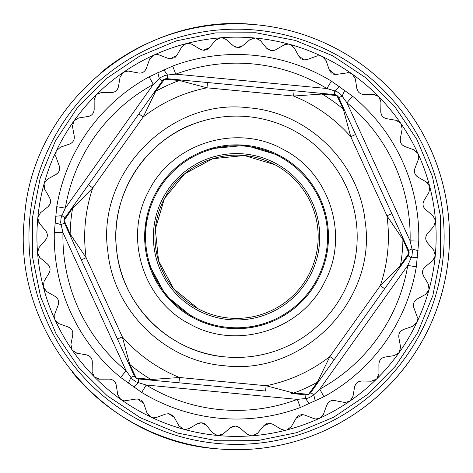 <?xml version="1.0" encoding="UTF-8"?>
<svg xmlns="http://www.w3.org/2000/svg" width="473" height="473" viewBox="0 0 473 473"><rect width="100%" height="100%" fill="white"/><g stroke="black" fill="none" stroke-linecap="round" stroke-linejoin="round"><path stroke-width="0.71" d="M100.891 72.659A212.915 212.915 0 0 1 448.499 256.904A212.915 212.915 0 0 1 72.499 372.505M216.403 448.729C102.866 440.895 10.903 329.622 24.578 216.64C32.418 103.102 143.686 11.133 256.668 24.809A212.915 212.915 0 0 1 448.499 256.904A212.915 212.915 0 0 1 216.403 448.729C102.866 440.895 10.903 329.622 24.578 216.64C32.418 103.102 143.686 11.133 256.668 24.809M221.334 449.143A212.915 212.915 0 0 0 439.056 170.978A212.915 212.915 0 0 1 221.334 449.143A212.915 212.915 0 0 0 439.056 170.978A212.915 212.915 0 0 0 251.76 24.401M255.414 38.053A199.612 199.612 0 0 0 255.148 38.029A199.612 199.612 0 0 1 255.674 38.077A199.612 199.612 0 0 0 255.414 38.053M94.777 96.882A7.095 7.095 0 0 1 96.256 94.766A199.612 199.612 0 0 0 74.03 120.852A199.612 199.612 0 0 1 153.282 55.347A199.612 199.612 0 0 1 153.766 55.128A199.612 199.612 0 0 1 183.152 44.432A199.612 199.612 0 0 1 186.049 43.646A199.612 199.612 0 0 1 186.563 43.516A199.612 199.612 0 0 1 255.148 38.029L249.904 39.679L242.578 45.869L237.328 47.519L233.331 45.804L235.873 47.229M43.823 186.504A7.095 7.095 0 0 1 44.042 183.932A199.612 199.612 0 0 0 37.846 217.627A199.612 199.612 0 0 1 43.274 186.835A199.612 199.612 0 0 1 44.042 183.932A199.612 199.612 0 0 1 44.184 183.423A199.612 199.612 0 0 1 56.145 151.307A199.612 199.612 0 0 0 44.19 183.418M44.509 289.594A7.095 7.095 0 0 1 43.415 287.259A199.612 199.612 0 0 0 55.116 320.026A199.612 199.612 0 0 1 54.898 319.541A199.612 199.612 0 0 1 43.415 287.259A199.612 199.612 0 0 1 43.28 286.744A199.612 199.612 0 0 1 37.793 218.159A199.612 199.612 0 0 1 37.846 217.633A7.095 7.095 0 0 1 38.585 215.091M72.759 335.032L70.915 344.445L72.026 349.831A199.612 199.612 0 0 0 72.328 350.262A199.612 199.612 0 0 1 72.026 349.831A199.612 199.612 0 0 1 70.347 347.336A199.612 199.612 0 0 1 55.116 320.026L59.166 323.745L68.195 326.985C71.742 328.575 73.262 331.254 72.759 335.032L72.747 332.253M138.601 399.117L135.852 399.07L137.791 398.976L143.833 403.759L146.937 412.828L150.597 416.938A199.612 199.612 0 0 0 151.076 417.162A199.612 199.612 0 0 1 150.597 416.938A199.612 199.612 0 0 1 147.895 415.619A199.612 199.612 0 0 1 118.185 397.509A199.612 199.612 0 0 1 94.529 377.058A199.612 199.612 0 0 1 92.069 374.515A199.612 199.612 0 0 1 72.328 350.262L76.963 353.225L86.417 354.851C90.183 355.797 92.152 358.173 92.306 361.981L91.815 359.244M217.663 435.491A199.612 199.612 0 0 0 217.929 435.515A199.612 199.612 0 0 1 217.663 435.491A199.612 199.612 0 0 1 217.397 435.462A199.612 199.612 0 0 1 151.076 417.162L153.441 417.813L156.569 417.411L165.568 414.088L168.695 413.686L174.235 417.316L172.131 414.963M289.364 428.798A7.095 7.095 0 0 1 287.022 429.892A199.612 199.612 0 0 0 319.795 418.191A199.612 199.612 0 0 1 319.31 418.416A199.612 199.612 0 0 1 287.022 429.892A199.612 199.612 0 0 1 286.508 430.028L286.508 430.028A199.612 199.612 0 0 1 252.724 435.728A199.612 199.612 0 0 1 252.192 435.769A199.612 199.612 0 0 1 217.929 435.515L223.173 433.865L230.493 427.669L235.749 426.025L239.746 427.74L237.198 426.315M349.594 401.281A199.612 199.612 0 0 0 350.032 400.98A199.612 199.612 0 0 1 319.795 418.191L323.514 414.141L326.754 405.119C328.215 401.819 330.662 400.264 334.104 400.448L344.906 402.499L349.594 401.281M361.744 381.002L371.335 381.185L376.443 379.151A199.612 199.612 0 0 0 376.821 378.778A199.612 199.612 0 0 1 350.032 400.98L352.988 396.344L354.614 386.89C355.566 383.124 357.943 381.161 361.744 381.002L359.013 381.492M384.886 357.068L394.364 355.584L399.041 352.692A199.612 199.612 0 0 0 399.348 352.261A199.612 199.612 0 0 1 376.821 378.778L378.932 373.7L378.891 364.109C379.169 360.231 381.167 357.884 384.886 357.068L382.285 358.026M403.522 329.48L412.598 326.37L416.701 322.71A199.612 199.612 0 0 0 416.932 322.231A199.612 199.612 0 0 1 416.701 322.71A199.612 199.612 0 0 1 399.348 352.261L400.542 346.892L398.84 337.456C398.443 333.589 400.004 330.929 403.522 329.48L401.122 330.875M417.085 299.072L425.481 294.437L428.887 290.12A199.612 199.612 0 0 0 429.029 289.612A199.612 199.612 0 0 1 428.887 290.12A199.612 199.612 0 0 1 416.932 322.231L417.174 316.739L413.857 307.74C412.793 304.003 413.869 301.112 417.085 299.072L414.963 300.863M425.162 266.772L432.624 260.753L435.231 255.911A199.612 199.612 0 0 0 435.278 255.379A199.612 199.612 0 0 1 435.231 255.911A199.612 199.612 0 0 1 429.029 289.612L428.319 284.155L423.489 275.871C421.792 272.377 422.348 269.344 425.162 266.772L423.382 268.906M427.503 233.561L433.806 226.336L435.538 221.116A199.612 199.612 0 0 0 435.491 220.589A199.612 199.612 0 0 1 435.538 221.116A199.612 199.612 0 0 1 435.278 255.379L433.635 250.134L427.438 242.815C425.156 239.663 425.18 236.583 427.503 233.561L426.126 235.974M424.045 200.451L428.999 192.239L429.791 186.8A199.612 199.612 0 0 0 429.661 186.285A199.612 199.612 0 0 0 417.961 153.518A199.612 199.612 0 0 1 429.661 186.285A199.612 199.612 0 0 1 429.791 186.8A199.612 199.612 0 0 1 435.491 220.589L432.961 215.706L425.588 209.574C422.797 206.867 422.283 203.828 424.045 200.451L423.104 203.065M384.094 117.712L386.66 118.693C382.888 117.747 380.925 115.371 380.765 111.563L380.948 101.973L378.914 96.864A199.612 199.612 0 0 0 378.542 96.486A199.612 199.612 0 0 1 401.045 123.713A199.612 199.612 0 0 0 378.92 96.87M373.463 94.375L363.169 94.399C359.687 93.855 357.576 91.863 356.831 88.421L355.347 78.944L352.456 74.267A199.612 199.612 0 0 0 352.024 73.959A199.612 199.612 0 0 1 352.456 74.267A199.612 199.612 0 0 1 378.542 96.486L373.463 94.375A7.095 7.095 0 0 1 374.77 94.494M329.243 69.785L326.139 60.71L322.48 56.606A199.612 199.612 0 0 0 322.001 56.376A199.612 199.612 0 0 1 322.48 56.606A199.612 199.612 0 0 1 352.024 73.959L348.589 72.676L335.286 74.563L329.243 69.785L330.657 72.198M298.841 56.222L294.206 47.826L289.89 44.421A199.612 199.612 0 0 0 255.68 38.077A199.612 199.612 0 0 1 322.001 56.376L319.63 55.725L316.508 56.133L307.509 59.45L304.381 59.858L298.841 56.222L300.946 58.581M55.483 153.808A7.095 7.095 0 0 1 56.145 151.307A199.612 199.612 0 0 1 56.37 150.828A199.612 199.612 0 0 1 74.03 120.852A7.095 7.095 0 0 1 75.946 119.019M400.318 138.512L402.162 129.099L401.045 123.713A199.612 199.612 0 0 1 417.961 153.518L413.91 149.799L404.882 146.553C401.335 144.969 399.815 142.284 400.318 138.512L400.324 141.285M120.603 377.424A182.271 182.271 0 0 1 54.312 232.462L56.76 206.695A182.271 182.271 0 0 1 149.155 76.809L172.698 66.043A182.271 182.271 0 0 1 331.378 81.114L352.474 96.12A182.271 182.271 0 0 1 418.759 241.076L416.311 266.849A182.271 182.271 0 0 1 323.916 396.735L300.379 407.495A182.271 182.271 0 0 1 141.699 392.424L120.603 377.424L126.114 370.737L130.968 377.413L128.307 383.242M225.651 39.135A7.095 7.095 0 0 1 226.106 39.501L233.331 45.804M226.106 39.501L222.109 37.781L220.879 37.775A7.095 7.095 0 0 1 224.072 38.26M217.858 38.49A7.095 7.095 0 0 1 220.353 37.816L215.475 40.353L209.338 47.72L203.213 50.25L200.221 49.263L203.213 50.25L205.14 50.168M189.011 43.321L186.563 43.516A7.095 7.095 0 0 1 189.011 43.321L192.008 44.308L200.221 49.263M183.713 44.746A7.095 7.095 0 0 1 186.049 43.646L181.685 46.993L176.926 55.317L170.091 58.865L168.211 58.416L170.966 58.889M159.259 54.963L157.379 54.519A7.095 7.095 0 0 1 159.259 54.963L168.211 58.416M157.379 54.519L153.766 55.128A7.095 7.095 0 0 1 157.379 54.519M151.171 56.837A7.095 7.095 0 0 1 153.282 55.347L149.563 59.403L146.323 68.425C144.862 71.725 142.408 73.28 138.973 73.09L128.171 71.045L123.483 72.263A7.095 7.095 0 0 1 125.664 71.257M121.224 74.391A7.095 7.095 0 0 1 123.045 72.564L120.083 77.2L118.457 86.648C117.511 90.42 115.134 92.383 111.326 92.542L114.064 92.052M98.833 92.921A7.095 7.095 0 0 0 96.634 94.393L101.742 92.359L111.326 92.542M96.256 94.766L94.145 99.844L94.186 109.434C93.908 113.313 91.904 115.66 88.185 116.476L90.792 115.518M74.03 120.852L78.713 117.96L88.185 116.476M72.641 123.624A7.095 7.095 0 0 1 73.723 121.283L72.529 126.652L74.237 136.088C74.633 139.955 73.073 142.615 69.549 144.064L71.949 142.669M57.943 148.693A7.095 7.095 0 0 0 56.37 150.828L60.479 147.174L69.549 144.064M56.145 151.307L55.897 156.805L59.22 165.798C60.284 169.541 59.208 172.426 55.991 174.472L58.114 172.675M45.361 181.047A7.095 7.095 0 0 0 44.184 183.423L47.596 179.107L55.991 174.472M44.042 183.932L44.758 189.383L49.588 197.673C51.285 201.167 50.729 204.2 47.915 206.766L49.695 204.632M37.846 217.633L40.453 212.791L47.915 206.766M38.023 220.731A7.095 7.095 0 0 1 37.793 218.159L39.442 223.41L45.639 230.729C47.915 233.875 47.891 236.961 45.568 239.977L46.951 237.57M37.828 249.791A7.095 7.095 0 0 0 37.538 252.428L39.265 247.208L45.568 239.977M38.254 255.45A7.095 7.095 0 0 1 37.58 252.954L40.116 257.838L47.489 263.969C50.28 266.671 50.794 269.716 49.026 273.092L49.967 270.479M43.108 284.102A7.095 7.095 0 0 0 43.28 286.744L44.078 281.305L49.026 273.092M43.415 287.259L46.756 291.622L55.087 296.382C58.303 298.564 59.338 301.467 58.185 305.097L58.658 302.359M54.265 316.969A7.095 7.095 0 0 0 54.898 319.541L54.732 314.048L58.185 305.097M92.684 374.474A7.095 7.095 0 0 0 94.157 376.679L92.123 371.565L92.306 361.981M96.06 378.229A7.095 7.095 0 0 1 94.529 377.058L99.608 379.163A7.095 7.095 0 0 1 98.307 379.05M118.782 397.361A7.095 7.095 0 0 0 120.615 399.277L117.724 394.594L116.24 385.123C115.501 381.681 113.384 379.689 109.902 379.145L99.608 379.163M122.915 400.53A7.095 7.095 0 0 1 121.047 399.584L124.482 400.868L135.852 399.07M180.81 427.947A7.095 7.095 0 0 0 183.187 429.123L178.871 425.712L174.235 417.316M183.701 429.265L184.908 429.484L189.153 428.55L197.436 423.719L201.681 422.785L206.535 425.393L204.17 423.501M214.854 434.722A7.095 7.095 0 0 0 217.397 435.462L212.554 432.86L206.535 425.393M202.947 423.022L200.682 422.761M200.032 422.821L197.436 423.719M188.804 428.739A7.095 7.095 0 0 1 188.13 429.041M186.273 429.484A7.095 7.095 0 0 1 184.174 429.378M171.137 414.372L168.695 413.686L165.568 414.088M155.995 417.594A7.095 7.095 0 0 1 155.576 417.694M153.441 417.813A7.095 7.095 0 0 1 151.076 417.162M150.597 416.938A7.095 7.095 0 0 1 148.457 415.371M143.833 403.759L142.42 401.341M141.989 400.897L141.415 400.406M139.896 399.525L139.228 399.283M125.942 400.85A7.095 7.095 0 0 1 125.25 400.891M116.24 385.123L115.282 382.515M113.1 380.268L112.485 379.914M111.894 379.642L109.902 379.157M90.059 356.654L89.515 356.199M88.983 355.826L86.417 354.851M76.579 353.148A7.095 7.095 0 0 1 75.863 352.941M74.16 352.089A7.095 7.095 0 0 1 72.328 350.262M72.026 349.831A7.095 7.095 0 0 1 70.962 347.401M71.464 329.397L71.009 328.853M70.548 328.398L68.195 326.985M58.8 323.603A7.095 7.095 0 0 1 58.132 323.278M56.6 322.137A7.095 7.095 0 0 1 55.116 320.026M57.889 299.326L57.535 298.711M57.156 298.179L55.087 296.382M46.419 291.415A7.095 7.095 0 0 1 45.822 290.984M49.736 267.351L49.499 266.683M49.222 266.098L47.489 263.969M39.821 257.572A7.095 7.095 0 0 1 39.306 257.046M47.265 234.454L47.146 233.751M46.975 233.124L45.639 230.729M39.194 223.096A7.095 7.095 0 0 1 38.78 222.487M50.546 201.622L50.546 200.913M50.487 200.262L49.588 197.673M44.568 189.04A7.095 7.095 0 0 1 44.267 188.36M59.474 169.86L59.598 169.157M59.651 168.512L59.22 165.798M55.773 156.427A7.095 7.095 0 0 1 55.595 155.712M73.782 140.126L74.03 139.458M74.19 138.831L74.237 136.088M72.47 126.261A7.095 7.095 0 0 1 72.416 125.522M93.039 113.331L93.394 112.722M93.666 112.131L94.186 109.434M94.151 99.448A7.095 7.095 0 0 1 94.228 98.715M116.654 90.29L117.109 89.746M117.481 89.214L118.457 86.648M120.16 76.809A7.095 7.095 0 0 1 120.367 76.1M141.675 72.824L142.385 72.57M143.91 71.695L144.454 71.24M144.909 70.779L146.323 68.425M149.704 59.03A7.095 7.095 0 0 1 150.03 58.368M128.171 71.045A7.095 7.095 0 0 1 128.863 71.145M171.581 58.847L172.332 58.717M173.981 58.12L174.596 57.765M175.128 57.393L176.926 55.317M181.892 46.656A7.095 7.095 0 0 1 182.324 46.058M205.956 49.972L206.624 49.73M207.209 49.452L209.338 47.72M215.735 40.051A7.095 7.095 0 0 1 216.267 39.537M237.322 47.519L239.669 47.353M240.183 47.205L242.578 45.869M250.211 39.43A7.095 7.095 0 0 1 250.82 39.017M252.576 38.26A7.095 7.095 0 0 1 255.148 38.029M247.42 434.403A7.095 7.095 0 0 1 246.971 434.043L239.746 427.74M246.971 434.043L250.968 435.757L252.192 435.769L250.968 435.757A7.095 7.095 0 0 1 249.005 435.284M255.213 435.054A7.095 7.095 0 0 1 252.724 435.728L257.602 433.191L263.733 425.818L269.864 423.294L272.856 424.281L269.864 423.294L267.931 423.37M284.651 430.253L281.068 429.236L272.856 424.281M284.06 430.223L286.508 430.028M287.022 429.892L291.392 426.551L296.151 418.227L302.98 414.679L304.866 415.123L302.111 414.655M313.812 418.575L315.698 419.019A7.095 7.095 0 0 1 313.812 418.575L304.866 415.123M315.698 419.019L319.31 418.416M428.562 183.944A7.095 7.095 0 0 1 429.661 186.285L426.315 181.916L417.99 177.156C414.774 174.98 413.739 172.071 414.892 168.441L414.419 171.179M418.812 156.575A7.095 7.095 0 0 0 418.179 153.997L418.345 159.496L414.892 168.441M398.916 121.455A7.095 7.095 0 0 1 400.743 123.276L396.108 120.319L386.66 118.693M289.375 44.279L288.169 44.054L283.924 44.988L275.641 49.819L271.39 50.753L266.541 48.145L268.901 50.043M258.223 38.821A7.095 7.095 0 0 0 255.674 38.077L260.517 40.684L266.541 48.145M270.13 50.516L272.395 50.777M273.045 50.717L275.641 49.819M284.273 44.799A7.095 7.095 0 0 1 284.947 44.497M286.804 44.06A7.095 7.095 0 0 1 288.902 44.166M289.89 44.421A7.095 7.095 0 0 1 292.267 45.591M301.934 59.166L304.381 59.858L307.509 59.45M317.081 55.95A7.095 7.095 0 0 1 317.501 55.849M319.63 55.725A7.095 7.095 0 0 1 322.001 56.376M322.48 56.606A7.095 7.095 0 0 1 324.614 58.173M331.082 72.641L331.662 73.132M333.181 74.019L333.849 74.261M334.476 74.427L337.219 74.468M347.135 72.694A7.095 7.095 0 0 1 347.826 72.653M350.162 73.013A7.095 7.095 0 0 1 352.024 73.959M352.456 74.267A7.095 7.095 0 0 1 354.289 76.183M356.831 88.421L357.789 91.029M359.977 93.27L360.592 93.63M361.177 93.896L363.175 94.387M377.016 95.309A7.095 7.095 0 0 1 378.542 96.486M378.914 96.864A7.095 7.095 0 0 1 380.387 99.07M380.765 111.563L381.256 114.295M383.018 116.884L383.562 117.345M396.498 120.396A7.095 7.095 0 0 1 397.208 120.597M401.045 123.713A7.095 7.095 0 0 1 402.115 126.137M401.612 144.141L402.068 144.691M402.529 145.146L404.882 146.553M414.277 149.941A7.095 7.095 0 0 1 414.939 150.266M416.471 151.401A7.095 7.095 0 0 1 417.961 153.518M415.188 174.218L415.542 174.833M415.915 175.359L417.99 177.156M426.652 182.123A7.095 7.095 0 0 1 427.255 182.56M429.791 186.8A7.095 7.095 0 0 1 429.969 189.442M423.335 206.187L423.577 206.855M423.855 207.44L425.588 209.574M433.256 215.966A7.095 7.095 0 0 1 433.771 216.498M434.817 218.094A7.095 7.095 0 0 1 435.491 220.589M435.538 221.116A7.095 7.095 0 0 1 435.249 223.753M425.806 239.09L425.931 239.787M426.102 240.414L427.438 242.815M433.877 250.442A7.095 7.095 0 0 1 434.291 251.057M435.048 252.807A7.095 7.095 0 0 1 435.278 255.379M435.231 255.911A7.095 7.095 0 0 1 434.486 258.453M422.531 271.922L422.531 272.631M422.59 273.276L423.489 275.871M428.508 284.504A7.095 7.095 0 0 1 428.81 285.178M429.248 287.034A7.095 7.095 0 0 1 429.029 289.612M428.887 290.12A7.095 7.095 0 0 1 427.716 292.497M413.603 303.684L413.479 304.381M413.426 305.032L413.857 307.74M417.304 317.111A7.095 7.095 0 0 1 417.482 317.832M417.594 319.736A7.095 7.095 0 0 1 416.932 322.231M416.701 322.71A7.095 7.095 0 0 1 415.134 324.85M399.295 333.412L399.046 334.08M398.881 334.707L398.84 337.456M400.601 347.283A7.095 7.095 0 0 1 400.655 348.022M400.436 349.914A7.095 7.095 0 0 1 399.348 352.261M399.041 352.692A7.095 7.095 0 0 1 397.125 354.525M380.038 360.207L379.683 360.822M379.411 361.413L378.891 364.109M378.92 374.096A7.095 7.095 0 0 1 378.843 374.829M378.299 376.656A7.095 7.095 0 0 1 376.821 378.778M376.443 379.151A7.095 7.095 0 0 1 374.238 380.623M356.423 383.254L355.962 383.792M355.595 384.33L354.614 386.89M352.911 396.735A7.095 7.095 0 0 1 352.71 397.444M351.853 399.147A7.095 7.095 0 0 1 350.032 400.98M331.402 400.714L330.686 400.968M329.167 401.843L328.623 402.298M328.161 402.76L326.754 405.119M323.366 414.508A7.095 7.095 0 0 1 323.047 415.176M321.906 416.707A7.095 7.095 0 0 1 319.795 418.191M344.906 402.499A7.095 7.095 0 0 1 344.208 402.399M301.49 414.697L300.745 414.827M299.096 415.424L298.475 415.773M297.949 416.151L296.151 418.227M291.185 426.888A7.095 7.095 0 0 1 290.753 427.486M267.121 423.572L266.453 423.808M265.867 424.086L263.733 425.818M257.342 433.487A7.095 7.095 0 0 1 256.809 434.001M235.749 426.019L233.402 426.191M232.893 426.333L230.493 427.669M222.866 434.113A7.095 7.095 0 0 1 222.251 434.527M220.501 435.284A7.095 7.095 0 0 1 217.929 435.515M141.699 392.424L146.204 385.028L138.305 382.633L133.67 387.062M153.151 380.345L150.988 379.5A166.407 166.407 0 0 1 129.768 364.405L122.318 336.841A151.857 151.857 0 0 0 179.468 377.495L150.988 379.5L136.147 377.903L134.314 375.881A5.321 5.321 0 0 0 138.654 378.968L138.305 382.633L136.094 381.859L132.434 379.263L130.968 377.413L134.314 375.881L81.291 259.925L134.314 375.881A5.321 5.321 0 0 0 138.654 378.968L178.965 382.793L138.654 378.968L136.147 377.903L129.768 364.405L128.26 362.637M54.312 232.462L62.974 232.669L61.1 224.634L54.951 222.83M81.522 199.34L92.761 187.887A151.857 151.857 0 0 0 86.133 257.714L70.152 234.046L64.115 220.394L64.452 223.102L70.507 236.346L64.452 223.102L61.1 224.634L60.662 222.334L61.088 217.864L61.951 215.664L55.572 216.273M56.76 206.695L65.304 208.126L61.951 215.664L64.955 217.799L162.334 80.907L73.398 205.932L72.617 208.12L81.516 199.34M149.155 76.809L153.305 84.407L159.33 78.766L157.816 72.54M153.891 92.773L155.706 91.313A166.407 166.407 0 0 1 179.385 80.487L181.673 80.067L207.487 82.521L167.176 78.689A5.321 5.321 0 0 0 162.334 80.907A5.321 5.321 0 0 1 167.176 78.689L164.509 79.263L179.385 80.487L206.985 87.818A151.857 151.857 0 0 0 143.201 116.985L155.706 91.313L164.509 79.263L162.334 80.907L159.33 78.766L161.104 77.241L165.189 75.373L167.525 75.024L163.806 69.803M172.698 66.043L175.731 74.155L167.525 75.024L167.176 78.689M331.378 81.114L326.873 88.51L334.766 90.911L339.401 86.482M352.474 96.12L346.963 102.801L342.109 96.131L338.757 97.663A5.321 5.321 0 0 0 334.423 94.576A5.321 5.321 0 0 1 338.757 97.663L391.786 213.619L338.757 97.663L336.93 95.641L343.309 109.133L350.759 136.703A151.857 151.857 0 0 0 293.603 96.043L322.089 94.038L336.93 95.641L334.423 94.576L294.105 90.745L334.423 94.576L334.766 90.911L336.977 91.679L340.637 94.281L342.109 96.131L344.77 90.302M418.759 241.076L410.103 240.875L411.971 248.91L418.126 250.708M355.595 134.486L350.759 136.703L386.944 215.83L391.786 213.619L402.564 237.198L402.925 239.498A166.407 166.407 0 0 1 400.46 265.418L399.679 267.612L384.65 288.737L408.122 255.739A5.321 5.321 0 0 0 408.625 250.442A5.321 5.321 0 0 1 408.122 255.739L408.956 253.15L400.46 265.418L380.31 285.651A151.857 151.857 0 0 0 386.944 215.83L402.925 239.498L408.956 253.15L408.625 250.442L402.564 237.198L408.625 250.442L411.971 248.91L412.409 251.21L411.989 255.68L411.12 257.874L417.499 257.265M416.311 266.849L407.767 265.418L411.12 257.874L408.122 255.739M323.916 396.735L319.766 389.131L313.741 394.772L315.26 400.998M300.379 407.495L297.346 399.383L305.552 398.52L305.901 394.854A5.321 5.321 0 0 0 310.743 392.637A5.321 5.321 0 0 1 305.901 394.854L308.567 394.281L293.692 393.057L266.092 385.726A151.857 151.857 0 0 0 329.876 356.553L317.371 382.225L308.567 394.281L310.743 392.637L334.216 359.64L310.743 392.637L313.741 394.772L311.967 396.303L307.888 398.171L305.552 398.52L309.271 403.735M265.59 391.023L178.965 382.793L179.468 377.495L266.092 385.726L265.59 391.023M305.901 394.854L291.403 393.477L293.692 393.057A166.407 166.407 0 0 0 317.371 382.225L319.186 380.771M117.475 339.052L122.318 336.841L86.133 257.714L81.291 259.925L70.507 236.346L70.152 234.046A166.407 166.407 0 0 1 72.617 208.12L64.115 220.394L64.955 217.799A5.321 5.321 0 0 0 63.991 220.383A5.321 5.321 0 0 1 64.955 217.799M207.487 82.521L294.105 90.745L293.603 96.043L206.985 87.818L207.487 82.521M384.65 288.737L334.216 359.64L329.876 356.553L380.31 285.651L384.65 288.737M64.452 223.102A5.321 5.321 0 0 1 63.991 220.383A5.321 5.321 0 0 0 64.452 223.102M138.861 113.898L143.201 116.985L92.761 187.887L88.427 184.801M344.817 110.907L343.309 109.133A166.407 166.407 0 0 0 322.089 94.038L319.919 93.199M247.947 116.654A120.656 120.656 0 0 0 116.423 225.361A120.656 120.656 0 0 0 225.13 356.89A120.656 120.656 0 0 0 356.654 248.177A120.656 120.656 0 0 0 247.947 116.654M199.251 122.016C146.056 138.246 109.517 194.823 116.606 249.986C121.697 305.369 169.677 352.633 225.13 356.89C241.727 358.416 257.956 356.63 273.82 351.522M279.638 155.582L245.363 145.288L209.752 148.865L245.363 145.288L279.638 155.582A91.91 91.91 0 0 0 155.375 193.699A91.91 91.91 0 0 0 193.487 317.962A91.91 91.91 0 0 0 317.755 279.85A91.91 91.91 0 0 0 279.638 155.582A91.91 91.91 0 0 1 264.963 324.182C240.296 331.774 216.474 329.699 193.487 317.962L165.739 295.347L148.735 263.851L165.739 295.347L193.487 317.962M274.813 164.675A81.616 81.616 0 0 0 164.468 198.518A81.616 81.616 0 0 0 198.311 308.869A81.616 81.616 0 0 0 308.662 275.026A81.616 81.616 0 0 0 274.813 164.675L244.364 155.528L212.72 158.715L184.707 173.751L164.557 198.353L184.707 173.751L212.72 158.715L244.364 155.528L274.813 164.675M198.311 308.869L173.662 288.778L158.561 260.8L155.304 229.169L164.373 198.69L155.304 229.169L158.561 260.8L173.662 288.778L198.311 308.869M146.671 217.621L144.756 241.011M216.912 443.432A207.594 207.594 0 0 0 443.201 256.401A207.594 207.594 0 0 0 256.165 30.112A207.594 207.594 0 0 0 29.876 217.142A207.594 207.594 0 0 0 216.912 443.432M217.16 440.789L177.73 433.091L140.564 417.842L107.081 395.641L78.577 367.332L56.139 334.009L40.637 296.943L32.661 257.572L32.519 217.397L40.217 177.966L55.465 140.8L77.667 107.318L105.976 78.808L139.299 56.376L176.358 40.867L215.735 32.891L255.917 32.755L295.341 40.453L332.513 55.696L365.996 77.903L394.5 106.212L416.938 139.535L432.44 176.595L440.416 215.972L440.558 256.147L432.854 295.572L417.612 332.744L395.41 366.226L367.101 394.73L333.778 417.168L296.713 432.671L257.342 440.647L217.16 440.789M146.204 385.028A173.615 173.615 0 0 0 297.346 399.383L146.204 385.028M62.974 232.669A173.615 173.615 0 0 0 126.114 370.737L62.974 232.669M153.305 84.407A173.615 173.615 0 0 0 65.304 208.126L153.305 84.407M252.954 63.938A173.615 173.615 0 0 0 175.731 74.155L326.873 88.51A173.615 173.615 0 0 0 252.954 63.938M410.103 240.875A173.615 173.615 0 0 0 346.963 102.801L410.103 240.875M319.766 389.131A173.615 173.615 0 0 0 407.767 265.418L319.766 389.131M224.291 365.718C165.042 361.177 113.703 310.927 107.885 251.796C95.978 173.183 169.937 97.609 248.786 107.82C308.029 112.367 359.374 162.611 365.191 221.748C377.099 300.361 303.14 375.929 224.291 365.718M190.164 324.23C143.301 300.863 123.406 237.736 148.404 191.719C171.474 143.473 236.399 123.015 282.966 149.314C329.823 172.68 349.718 235.808 324.726 281.825C301.656 330.071 236.731 350.534 190.164 324.23M193.906 317.176A91.017 91.017 0 0 1 156.161 194.113A91.017 91.017 0 0 1 279.224 156.368A91.017 91.017 0 0 1 316.969 279.431A91.017 91.017 0 0 1 193.906 317.176M275.546 163.297A83.177 83.177 0 0 0 163.09 197.791A83.177 83.177 0 0 0 197.584 310.247A83.177 83.177 0 0 0 310.04 275.753A83.177 83.177 0 0 0 275.546 163.297"/></g></svg>
